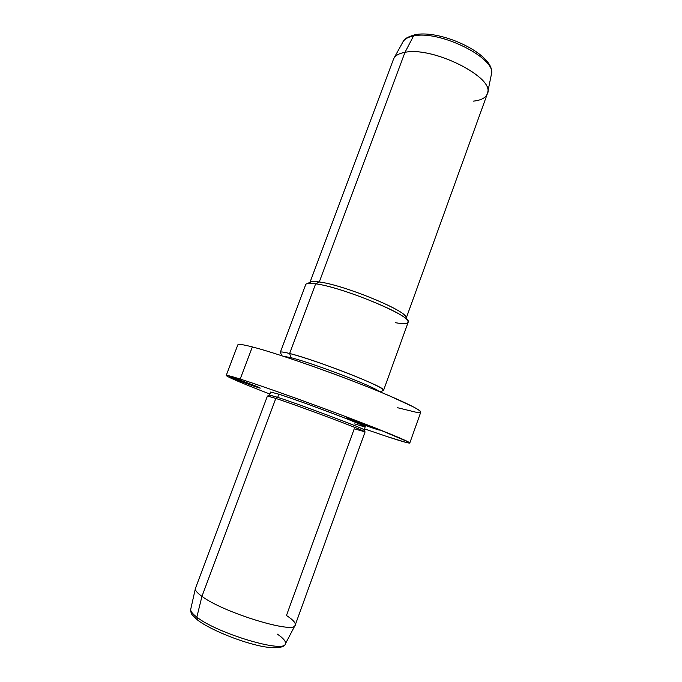 <?xml version="1.0" encoding="UTF-8"?>
<svg xmlns="http://www.w3.org/2000/svg" width="682" height="682" viewBox="0 0 682 682"><rect width="100%" height="100%" fill="white"/><g stroke="black" fill="none" stroke-linecap="round" stroke-linejoin="round"><path stroke-width="1.02" d="M226.202 375.467L237.822 344.862C238.206 343.847 243.048 344.538 252.34 346.925L240.183 379.073L252.34 346.925C273.277 352.304 318.605 367.734 357.641 382.934C396.762 398.143 421.928 410.044 420.768 412.175L409.788 443.01C410.521 442.081 384.818 431.382 345.407 416.506C306.073 401.638 260.78 385.56 240.183 379.073C231.036 376.191 226.381 374.989 226.202 375.467C227.618 377.112 242.187 383.318 269.902 394.068C230.473 378.851 211.471 369.968 240.183 379.073C266.926 387.453 336.405 412.61 377.044 428.688L408.569 442.047C410.112 443.07 409.294 443.198 406.088 442.447L387.282 436.642C401.536 441.356 409.047 443.479 409.788 443.01M364.452 428.859L387.282 436.642L364.452 428.859M283.149 356.183L291.018 357.7L290.66 358.664L291.018 357.7C313.464 363.259 375.467 387.112 378.919 391.417C375.467 387.112 313.464 363.259 291.018 357.7L283.149 356.183M281.879 355.774L280.532 352.824C279.484 351.494 282.519 351.716 289.62 353.498L291.018 357.7L289.62 353.498C302.74 356.814 329.696 366.046 351.571 374.759C374.699 384.137 385.202 389.405 383.088 390.556L380.147 391.928M305.681 284.641C306.235 283.243 309.56 282.97 315.647 283.831L289.62 353.498C283.721 352.006 280.626 351.605 280.328 352.287L305.681 284.641M289.62 353.498L315.647 283.831C342.841 287.071 413.957 316.96 408.126 322.339L383.582 390.275C388.237 388.28 315.902 359.832 289.62 353.498M311.222 281.819C312.782 281.393 315.468 281.444 319.278 281.981L315.647 283.831C311.606 283.252 308.776 283.183 307.139 283.618L311.222 281.819M395.338 322.697C405.364 324.462 409.473 323.771 407.674 320.608C404.298 312.586 339.986 286.73 315.647 283.831L319.278 281.981C342.253 284.641 402.431 308.869 405.73 316.593L406.191 317.539C407.188 310.992 343.6 284.795 319.278 281.981C314.47 281.308 311.461 281.402 310.267 282.246M309.96 282.374L393.463 59.274C394.818 55.762 398.655 53.452 404.98 52.343L319.278 281.981L404.98 52.343C433.394 46.103 496.36 78.447 487.34 93.809L406.336 317.829M402.96 41.875C404.648 38.976 408.177 37.007 413.548 35.976L404.98 52.343C399.345 53.315 395.679 55.276 393.966 58.2L402.96 41.875C403.718 39.138 407.725 36.76 414.98 34.748L413.548 35.976C439.66 29.718 497.169 58.601 491.381 74.406C497.169 58.601 439.66 29.718 413.548 35.976C408.177 37.007 404.648 38.976 402.96 41.875M473.163 101.158C481.68 100.297 486.513 97.466 487.647 92.667C493.683 76.742 432.388 46.316 404.98 52.343L413.548 35.976L414.98 34.748C441.348 29.096 496.513 55.251 491.381 74.406L487.647 92.667M190.755 609.128L195.402 588.498C194.958 590.288 197.141 592.905 201.949 596.358L196.834 617.125L201.949 596.358C223.398 612.632 294.633 634.362 295.17 625.206L285.34 643.927C284.317 653.433 216.91 633.331 196.834 617.125C192.315 613.698 190.295 611.029 190.755 609.128C190.295 611.029 192.315 613.698 196.834 617.125L197.857 620.279L196.834 617.125C216.91 633.331 284.317 653.433 285.34 643.927C286.218 641.651 283.567 638.386 277.378 634.124M285.264 644.064C285.229 647.346 274.633 650.168 253.687 644.396C233.338 639.128 208.598 628.412 197.857 620.279L198.564 620.552M295.17 625.206C295.971 623.041 293.072 619.802 286.466 615.505L354.239 428.799L364.955 431.842C365.168 430.768 299.083 405.952 275.818 398.424C300.071 406.276 368.664 432.107 365.058 431.97L295.238 625.044C295.553 634.592 223.628 612.794 201.949 596.358L275.818 398.424L201.949 596.358C196.987 592.794 194.822 590.118 195.453 588.336L267.421 396.046L275.818 398.424L277.71 397.359C300.276 404.597 364.111 428.594 363.983 429.745L364.077 429.882C367.564 429.924 301.256 404.912 277.71 397.359L275.818 398.424L267.574 396.012L269.68 395.048L277.71 397.359L278.878 394.213C302.467 401.638 368.723 426.71 365.194 426.813L364.077 429.882M269.518 395.091L270.66 392.031L278.878 394.213L277.71 397.359L269.518 395.117M397.649 407.742L416.796 412.414C420.138 412.738 421.118 412.167 419.737 410.7L414.136 407.248L388.962 395.62C348.886 378.467 279.535 353.822 252.34 346.925M354.7 423.889C370.428 428.918 367.948 427.299 347.257 419.021C326.669 410.914 293.294 398.817 278.878 394.213M231.164 377.112C221.232 373.975 248.879 384.691 257.898 387.487C268.691 390.948 240.294 379.908 231.164 377.112C237.907 379.158 261.018 387.913 259.995 388.024L257.898 387.487C250.908 385.33 228.487 376.839 229.28 376.643L231.164 377.112M378.067 429.319C370.565 425.892 338.613 414.682 348.152 418.816C355.782 422.252 386.541 433.07 378.067 429.319L379.294 429.992C379.797 430.751 354.308 421.595 348.152 418.816L346.72 418.057C345.953 417.196 372.329 426.676 378.067 429.319M258.06 387.061L257.898 387.487L258.06 387.061M405.73 316.593L407.674 320.608M190.721 609.282C190.483 608.122 190.5 613.092 192.23 614.883L197.499 620.006M363.983 429.745L364.955 431.842"/></g></svg>
